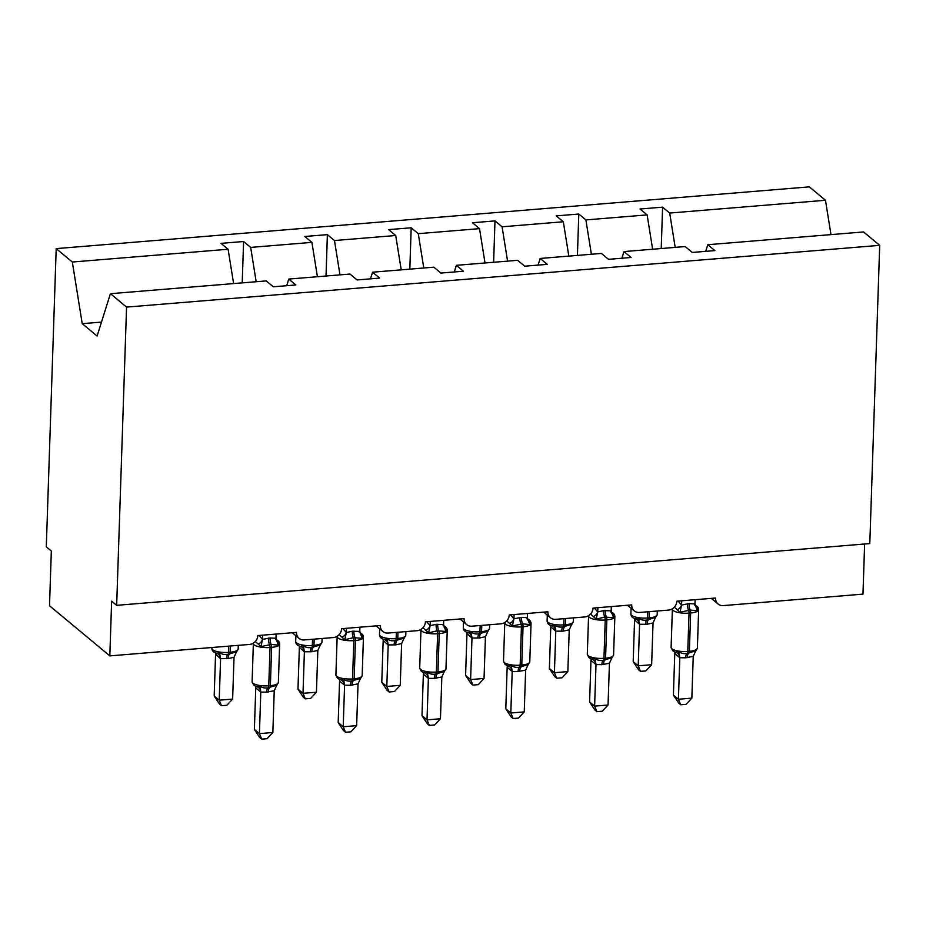<?xml version="1.0" encoding="UTF-8"?>
<svg xmlns="http://www.w3.org/2000/svg" width="926" height="926" viewBox="0 0 926 926"><rect width="100%" height="100%" fill="white"/><g stroke="black" fill="none" stroke-linecap="round" stroke-linejoin="round"><path stroke-width="1.39" d="M675.193 247.381L669.683 213.049L825.471 200.271L809.336 186.867L56.197 248.619L46.3 546.861L51.324 551.028L49.506 605.754L109.824 655.886L111.641 601.159L116.664 605.338L869.803 543.585L879.7 245.355L863.564 231.94L707.777 244.719L714.872 250.599L692.301 252.451L685.217 246.559L623.974 251.583L631.069 257.474L608.509 259.326L601.414 253.435L540.182 258.458L547.266 264.35L524.706 266.19L517.611 260.31L456.379 265.322L463.463 271.214L440.903 273.066L433.819 267.174L372.576 272.198L379.66 278.089L357.1 279.941L350.016 274.05L288.773 279.073L295.857 284.953L273.297 286.805L266.213 280.914L110.425 293.692L126.561 307.096L879.7 245.355M864.629 544.013L862.963 594.133L723.299 605.592A8.612 7.663 -50.3 0 1 718.067 603.995A8.612 7.663 -50.3 0 1 715.509 598.034L676.837 601.205A8.612 7.663 129.7 0 1 668.503 610.084L639.496 612.456A8.612 7.663 -50.3 0 1 634.264 610.871A8.612 7.663 -50.3 0 1 631.706 604.909L593.034 608.081A8.612 7.663 129.7 0 1 584.7 616.947L555.693 619.332A8.612 7.663 -50.3 0 1 550.461 617.746A8.612 7.663 -50.3 0 1 547.903 611.785L509.231 614.957A8.612 7.663 129.7 0 1 500.897 623.823L471.89 626.196A8.612 7.663 -50.3 0 1 466.658 624.61A8.612 7.663 -50.3 0 1 464.1 618.649L425.428 621.821A8.612 7.663 129.7 0 1 417.094 630.687L388.087 633.071A8.612 7.663 -50.3 0 1 382.855 631.486A8.612 7.663 -50.3 0 1 380.308 625.525L341.625 628.696A8.612 7.663 129.7 0 1 333.291 637.563L304.284 639.947A8.612 7.663 -50.3 0 1 299.052 638.35A8.612 7.663 -50.3 0 1 296.505 632.389L257.822 635.56A8.612 7.663 129.7 0 1 249.499 644.438L109.824 655.886M242.218 282.881L243.584 241.512L250.68 247.404L256.178 281.736M286.678 285.717L288.773 279.073M326.021 276.017L327.387 234.637L334.471 240.529L339.981 274.872M370.481 278.842L372.576 272.198M409.824 269.142L411.19 227.773L418.274 233.665L423.784 267.996M454.284 271.966L456.379 265.322M493.616 262.278L494.993 220.897L502.077 226.789L507.587 261.132M538.087 265.102L540.182 258.458M577.419 255.402L578.796 214.033L585.88 219.913L591.39 254.256M621.89 258.227L623.974 251.583M669.683 213.049L662.599 207.158L640.04 209.01L647.124 214.901L652.633 249.233M661.222 248.527L662.599 207.158M705.693 251.351L707.777 244.719M56.197 248.619L72.332 262.023L228.109 249.256L221.025 243.364L243.584 241.512M228.109 249.256L233.618 283.587M250.68 247.404L311.912 242.381L304.828 236.489L327.387 234.637M311.912 242.381L317.421 276.724M334.471 240.529L395.715 235.517L388.631 229.625L411.19 227.773M395.715 235.517L401.224 269.848M418.274 233.665L479.518 228.641L472.434 222.749L494.993 220.897M479.518 228.641L485.027 262.972M502.077 226.789L563.321 221.765L556.237 215.874L578.796 214.033M563.321 221.765L568.83 256.108M585.88 219.913L647.124 214.901M825.471 200.271L830.981 234.614M72.332 262.023L82.217 323.66L97.091 336.034L110.425 293.692M126.561 307.096L116.664 605.338M82.217 323.66L101.478 322.086M634.565 620.119L633.187 661.65L638.211 665.829L651.638 664.729L653.038 622.955L647.089 624.251L639.553 624.298L634.565 619.876M651.638 664.729L645.862 670.922L640.503 671.362L638.211 665.829L639.588 624.298A6.308 5.926 -91.7 0 0 636.023 619.019L638.5 618.209C640.977 619.992 643.778 620.594 646.904 620.003A2.871 0.984 -94.7 0 0 647.552 618.012L647.76 611.785M649.369 611.646L649.161 617.873L647.552 618.012A12.339 3.692 1.9 0 1 631.682 615.362A12.339 3.692 1.9 0 1 630.895 614.007C630.942 616.288 632.319 617.862 635.016 618.73L636.023 619.019M645.48 624.379A6.308 2.165 85.3 0 1 646.904 620.003L655.666 617.41M653.038 622.955L655.828 616.785M639.6 624.055L638.5 618.209M640.503 671.362L638.489 669.695L633.187 661.65M695.553 606.553A6.308 4.792 150.1 0 0 697.29 607.931L697.336 610.836L690.159 610.06L680.008 612.248L675.008 607.769M691.849 698.146L686.073 704.339L680.714 704.779L678.7 703.112L673.399 695.079L678.422 699.246L691.849 698.146L693.238 656.372L685.691 657.796A6.308 2.165 -94.7 0 1 687.115 653.42A2.871 0.984 85.3 0 0 687.763 651.429A12.339 3.692 1.9 0 1 671.894 648.779A12.339 3.692 1.9 0 1 671.107 647.424L672.739 650.77L675.228 652.147L678.7 651.626C681.189 653.409 683.99 654.011 687.115 653.42L695.877 650.828M673.399 695.079L674.776 653.293M680.714 704.779L678.422 699.246L679.8 657.726L674.776 653.548M685.691 657.796L679.8 657.726M695.113 599.712L694.986 603.937L697.336 610.836M678.121 601.101L681.548 605.037L689.094 603.613L694.986 603.937M681.686 600.812L681.559 604.794M680.008 612.248L681.548 605.037M678.7 651.626L679.8 657.472M696.028 650.202L693.238 656.372M611.75 613.417A6.308 4.792 150.1 0 0 613.498 614.806L613.533 617.7L604.747 617.063L596.205 619.124L591.205 614.632M608.046 705.022L602.27 711.214L596.911 711.654L594.897 709.987L589.596 701.943L594.619 706.121L608.046 705.022L609.435 663.247L601.888 664.671A6.308 2.165 -94.7 0 1 603.312 660.296A2.871 0.984 85.3 0 0 603.96 658.305A12.339 3.692 1.9 0 1 588.091 655.654A12.339 3.692 1.9 0 1 587.304 654.3L588.936 657.645L591.425 659.023L594.897 658.502C597.386 660.284 600.187 660.886 603.312 660.296L612.074 657.703M589.596 701.943L590.973 660.169M596.911 711.654L594.619 706.121L595.997 664.59L590.973 660.412M601.888 664.671L595.997 664.59M611.31 606.588L611.183 610.813L613.533 617.7M594.318 607.977L597.745 611.912L603.683 610.616L611.183 610.813M597.883 607.688L597.756 611.669M596.205 619.124L597.745 611.912M594.897 658.502L595.997 664.347M612.225 657.078L609.435 663.247M527.947 620.293A6.308 4.792 150.1 0 0 529.695 621.67L529.73 624.575L522.553 623.8L512.402 625.988L507.402 621.508M524.243 711.897L518.467 718.078L513.108 718.518L511.094 716.851L505.793 708.818L510.816 712.997L524.243 711.897L525.644 670.111L518.085 671.547A6.308 2.165 -94.7 0 1 519.509 667.16A2.871 0.984 85.3 0 0 520.157 665.169A12.339 3.692 1.9 0 1 504.288 662.53A12.339 3.692 1.9 0 1 503.501 661.176L505.133 664.509L507.622 665.898L511.106 665.366C513.583 667.16 516.384 667.75 519.509 667.16L528.271 664.567M505.793 708.818L507.17 667.044M513.108 718.518L510.816 712.997L512.194 671.466L507.17 667.287M518.085 671.547L512.194 671.466M527.519 613.452L527.38 617.677L529.73 624.575M510.515 614.841L513.942 618.776L521.488 617.353L527.38 617.677M514.08 614.551L513.953 618.533M512.402 625.988L513.942 618.776M511.106 665.366L512.205 671.223M528.433 663.954L525.644 670.111M444.144 627.157A6.308 4.792 150.1 0 0 445.892 628.546L445.938 631.439L437.141 630.803L428.611 632.863L423.599 628.372M440.452 718.761L434.664 724.954L429.305 725.394L427.291 723.727L421.99 715.682L427.013 719.861L440.452 718.761L441.841 676.987L434.282 678.411A6.308 2.165 -94.7 0 1 435.706 674.035A2.871 0.984 85.3 0 0 436.354 672.044A12.339 3.692 1.9 0 1 420.485 669.394A12.339 3.692 1.9 0 1 419.698 668.04L421.33 671.385L423.819 672.762L427.303 672.241C429.78 674.024 432.581 674.626 435.706 674.035L444.468 671.443M421.99 715.682L423.367 673.908M429.305 725.394L427.013 719.861L428.391 678.33L423.367 674.163M434.282 678.411L428.391 678.33M443.716 620.327L443.577 624.552L445.938 631.439M426.724 621.716L430.139 625.652L436.077 624.356L443.577 624.552M430.277 621.427L430.15 625.409M428.611 632.863L430.139 625.652M427.303 672.241L428.402 678.087M444.63 670.818L441.841 676.987M360.341 634.032A6.308 4.792 150.1 0 0 362.089 635.421L362.135 638.315L353.338 637.678L344.808 639.739L339.796 635.248M356.649 725.637L350.873 731.829L345.502 732.269L343.5 730.591L338.187 722.558L343.21 726.736L356.649 725.637L358.038 683.863L350.479 685.286A6.308 2.165 -94.7 0 1 351.903 680.899A2.871 0.984 85.3 0 0 352.551 678.908A12.339 3.692 1.9 0 1 336.682 676.269A12.339 3.692 1.9 0 1 335.895 674.915L337.539 678.26L340.016 679.638L343.5 679.117C345.977 680.899 348.778 681.49 351.903 680.899L360.665 678.318M338.187 722.558L339.576 680.784M345.502 732.269L343.21 726.736L344.588 685.205L339.564 681.027M350.479 685.286L344.588 685.205M359.913 627.191L359.774 631.416L362.135 638.315M342.921 628.592L346.336 632.527L352.274 631.231L359.774 631.416M346.486 628.291L346.347 632.273M344.808 639.739L346.336 632.527M343.5 679.117L344.599 684.962M360.827 677.693L358.038 683.863M550.762 626.995L549.384 668.526L554.408 672.704L567.846 671.605L569.235 629.83L563.297 631.115L555.75 631.173L550.762 626.752M567.846 671.605L562.07 677.786L556.7 678.226L554.408 672.704L555.785 631.173A6.308 5.926 -91.7 0 0 552.22 625.895L554.697 625.073C557.174 626.867 559.975 627.458 563.101 626.867A2.871 0.984 -94.7 0 0 563.749 624.876L563.957 618.649M565.566 618.522L565.358 624.749L563.749 624.876A12.339 3.692 1.9 0 1 547.879 622.237A12.339 3.692 1.9 0 1 547.092 620.883C547.139 623.163 548.516 624.737 551.225 625.594L552.22 625.895M561.677 631.254A6.308 2.165 85.3 0 1 563.101 626.867L571.863 624.274M569.235 629.83L572.025 623.661M555.797 630.93L554.697 625.073M556.7 678.226L554.686 676.559L549.384 668.526M466.959 633.87L465.581 675.39L470.605 679.568L484.043 678.469L485.432 636.694L479.494 637.991L471.947 638.049L466.97 633.615M484.043 678.469L478.267 684.661L472.897 685.101L470.605 679.568L471.982 638.049A6.308 5.926 -91.7 0 0 468.429 632.759L470.894 631.949C473.371 633.731 476.172 634.333 479.298 633.743A2.871 0.984 -94.7 0 0 479.946 631.752L480.154 625.525M481.763 625.386L481.566 631.625L479.946 631.752A12.339 3.692 1.9 0 1 464.076 629.101A12.339 3.692 1.9 0 1 463.301 627.747C463.347 630.039 464.713 631.613 467.422 632.47L468.429 632.759M477.874 638.118A6.308 2.165 85.3 0 1 479.298 633.743L488.06 631.15M485.432 636.694L488.222 630.525M471.994 637.794L470.894 631.949M472.897 685.101L470.894 683.434L465.581 675.39M383.156 640.734L381.778 682.265L386.813 686.444L400.24 685.344L401.629 643.57L395.691 644.855L388.144 644.913L383.167 640.491M400.24 685.344L394.464 691.537L389.094 691.977L386.813 686.444L388.191 644.913A6.308 5.926 -91.7 0 0 384.626 639.635L387.091 638.824C389.568 640.607 392.369 641.209 395.495 640.618A2.871 0.984 -94.7 0 0 396.143 638.627L396.351 632.389M397.96 632.261L397.763 638.489L396.143 638.627A12.339 3.692 1.9 0 1 380.273 635.977A12.339 3.692 1.9 0 1 379.498 634.623C379.544 636.903 380.91 638.477 383.619 639.345L384.626 639.635M394.082 644.994A6.308 2.165 85.3 0 1 395.495 640.618L404.257 638.026M401.629 643.57L404.419 637.401M388.191 644.67L387.091 638.824M389.094 691.977L387.091 690.298L381.778 682.265M299.353 647.61L297.975 689.141L303.01 693.319L316.437 692.208L317.826 650.434L311.888 651.73L304.341 651.788L299.364 647.367M316.437 692.208L310.661 698.401L305.291 698.841L303.01 693.319L304.388 651.788A6.308 5.926 -91.7 0 0 300.823 646.498L303.288 645.688C305.765 647.482 308.578 648.073 311.703 647.482A2.871 0.984 -94.7 0 0 312.34 645.491L312.548 639.264M314.169 639.137L313.96 645.364L312.34 645.491A12.339 3.692 1.9 0 1 296.47 642.852A12.339 3.692 1.9 0 1 295.695 641.487C295.741 643.778 297.119 645.353 299.816 646.209L300.823 646.498M310.279 651.858A6.308 2.165 85.3 0 1 311.703 647.482L320.454 644.89M317.826 650.434L320.616 644.276M304.388 651.545L303.288 645.688M305.291 698.841L303.288 697.174L297.975 689.141M276.538 640.908A6.308 4.792 150.1 0 0 278.286 642.285L278.332 645.19L271.156 644.415L261.005 646.603L256.004 642.123M272.846 732.501L267.07 738.693L261.699 739.133L259.697 737.466L254.384 729.433L259.419 733.6L272.846 732.501L274.235 690.727L266.676 692.15A6.308 2.165 -94.7 0 1 268.1 687.775A2.871 0.984 85.3 0 0 268.748 685.784A12.339 3.692 1.9 0 1 252.879 683.145A12.339 3.692 1.9 0 1 252.103 681.779L253.736 685.124L256.224 686.513L259.697 685.981C262.174 687.763 264.975 688.365 268.1 687.775L276.862 685.182M254.384 729.433L255.773 687.659M261.699 739.133L259.419 733.6L260.796 692.081L255.761 687.902M266.676 692.15L260.796 692.081M276.11 634.067L275.971 638.292L278.332 645.19M259.118 635.456L262.533 639.391L270.091 637.968L275.971 638.292M262.683 635.167L262.544 639.148M261.005 646.603L262.533 639.391M259.697 685.981L260.796 691.826M277.024 684.557L274.235 690.727M215.561 654.474L214.184 696.005L219.207 700.183L232.634 699.084L234.023 657.31L228.085 658.606L220.538 658.664L215.561 654.231M232.634 699.084L226.858 705.276L221.488 705.716L219.207 700.183L220.585 658.652A6.308 5.926 -91.7 0 0 217.02 653.374L219.485 652.564C221.962 654.346 224.775 654.948 227.9 654.358A2.871 0.984 -94.7 0 0 228.548 652.367L228.745 646.14M230.366 646.001L230.157 652.228L228.548 652.367A12.339 3.692 1.9 0 1 212.667 649.716A12.339 3.692 1.9 0 1 211.892 648.362C211.938 650.642 213.316 652.217 216.013 653.085L217.02 653.374M226.476 658.733A6.308 2.165 85.3 0 1 227.9 654.358L236.651 651.765M234.023 657.31L236.813 651.14M220.585 658.409L219.485 652.564M221.488 705.716L219.485 704.049L214.184 696.005M647.089 624.251A6.308 2.165 85.3 0 1 648.513 619.864A2.871 0.984 85.3 0 0 649.161 617.873A12.339 3.692 1.9 0 0 657.171 614.69L657.298 610.998M634.565 618.545A6.308 4.792 -29.9 0 1 634.599 620.188M687.486 603.752A6.308 2.165 -94.7 0 0 688.55 610.199A2.871 0.984 85.3 0 1 689.037 613.128A12.339 3.692 -178.1 0 1 673.156 610.477A12.339 3.692 -178.1 0 1 672.38 609.123L671.107 647.424M687.3 657.668A6.308 2.165 -94.7 0 1 688.724 653.293A2.871 0.984 -94.7 0 0 689.372 651.302A12.339 3.692 1.9 0 0 697.382 648.119L698.655 609.806A12.339 3.692 -178.1 0 1 690.646 612.989L689.037 613.128L687.763 651.429L689.372 651.302L690.646 612.989A2.871 0.984 -94.7 0 0 690.159 610.06A6.308 2.165 -94.7 0 1 689.094 603.613M677.658 609.539A6.308 4.792 150.1 0 0 681.513 604.724M679.753 657.726A6.308 5.926 88.3 0 0 676.235 652.436M674.811 653.617A6.308 4.792 150.1 0 0 674.776 651.962M603.683 610.616A6.308 2.165 -94.7 0 0 604.747 617.063A2.871 0.984 85.3 0 1 605.234 619.992A12.339 3.692 -178.1 0 1 589.353 617.353A12.339 3.692 -178.1 0 1 588.577 615.998L587.304 654.3M603.497 664.544A6.308 2.165 -94.7 0 1 604.921 660.157A2.871 0.984 -94.7 0 0 605.569 658.166A12.339 3.692 1.9 0 0 613.579 654.983L614.852 616.681A12.339 3.692 -178.1 0 1 606.843 619.864L605.234 619.992L603.96 658.305L605.569 658.166L606.843 619.864A2.871 0.984 -94.7 0 0 606.356 616.936A6.308 2.165 -94.7 0 1 605.291 610.489M593.855 616.415A6.308 4.792 150.1 0 0 597.71 611.6M595.962 664.59A6.308 5.926 88.3 0 0 592.432 659.312M591.008 660.481A6.308 4.792 150.1 0 0 590.973 658.837M519.88 617.492A6.308 2.165 -94.7 0 0 520.944 623.939A2.871 0.984 85.3 0 1 521.431 626.867A12.339 3.692 -178.1 0 1 505.561 624.217A12.339 3.692 -178.1 0 1 504.774 622.862L503.501 661.176M519.694 671.408A6.308 2.165 -94.7 0 1 521.118 667.033A2.871 0.984 -94.7 0 0 521.766 665.042A12.339 3.692 1.9 0 0 529.776 661.858L531.049 623.545A12.339 3.692 -178.1 0 1 523.04 626.728L521.431 626.867L520.157 665.169L521.766 665.042L523.04 626.728A2.871 0.984 -94.7 0 0 522.553 623.8A6.308 2.165 -94.7 0 1 521.488 617.353M510.052 623.279A6.308 4.792 150.1 0 0 513.918 618.464M512.159 671.466A6.308 5.926 88.3 0 0 508.629 666.176M507.205 667.357A6.308 4.792 150.1 0 0 507.17 665.701M436.077 624.356A6.308 2.165 -94.7 0 0 437.141 630.803A2.871 0.984 85.3 0 1 437.628 633.731A12.339 3.692 -178.1 0 1 421.758 631.092A12.339 3.692 -178.1 0 1 420.971 629.738L419.698 668.04M435.891 678.283A6.308 2.165 -94.7 0 1 437.315 673.897A2.871 0.984 -94.7 0 0 437.963 671.906A12.339 3.692 1.9 0 0 445.973 668.722L447.246 630.421A12.339 3.692 -178.1 0 1 439.237 633.604L437.628 633.731L436.354 672.044L437.963 671.906L439.237 633.604A2.871 0.984 -94.7 0 0 438.75 630.675A6.308 2.165 -94.7 0 1 437.685 624.228M426.249 630.155A6.308 4.792 150.1 0 0 430.115 625.339M428.356 678.341A6.308 5.926 88.3 0 0 424.826 673.052M423.413 674.221A6.308 4.792 150.1 0 0 423.367 672.577M352.274 631.231A6.308 2.165 -94.7 0 0 353.338 637.678A2.871 0.984 85.3 0 1 353.825 640.607A12.339 3.692 -178.1 0 1 337.955 637.968A12.339 3.692 -178.1 0 1 337.168 636.602L335.895 674.915M352.1 685.147A6.308 2.165 -94.7 0 1 353.524 680.772A2.871 0.984 -94.7 0 0 354.16 678.781A12.339 3.692 1.9 0 0 362.17 675.598L363.443 637.296A12.339 3.692 -178.1 0 1 355.434 640.479L353.825 640.607L352.551 678.908L354.16 678.781L355.434 640.479A2.871 0.984 -94.7 0 0 354.947 637.551A6.308 2.165 -94.7 0 1 353.894 631.104M342.446 637.03A6.308 4.792 150.1 0 0 346.312 632.203M344.553 685.205A6.308 5.926 88.3 0 0 341.034 679.927M339.61 681.096A6.308 4.792 150.1 0 0 339.564 679.452M563.297 631.115A6.308 2.165 85.3 0 1 564.71 626.74A2.871 0.984 85.3 0 0 565.358 624.749A12.339 3.692 1.9 0 0 573.368 621.566L573.495 617.873M550.762 625.409A6.308 4.792 -29.9 0 1 550.808 627.064M479.494 637.991A6.308 2.165 85.3 0 1 480.918 633.615A2.871 0.984 85.3 0 0 481.566 631.625A12.339 3.692 1.9 0 0 489.565 628.441L489.692 624.737M466.959 632.284A6.308 4.792 -29.9 0 1 467.005 633.94M395.691 644.855A6.308 2.165 85.3 0 1 397.115 640.479A2.871 0.984 85.3 0 0 397.763 638.489A12.339 3.692 1.9 0 0 405.773 635.305L405.889 631.613M383.156 639.16A6.308 4.792 -29.9 0 1 383.202 640.804M311.888 651.73A6.308 2.165 85.3 0 1 313.312 647.355A2.871 0.984 85.3 0 0 313.96 645.364A12.339 3.692 1.9 0 0 321.97 642.181L322.086 638.477M299.353 646.024A6.308 4.792 -29.9 0 1 299.399 647.679M268.471 638.107A6.308 2.165 -94.7 0 0 269.535 644.554A2.871 0.984 85.3 0 1 270.022 647.482A12.339 3.692 -178.1 0 1 254.152 644.832A12.339 3.692 -178.1 0 1 253.365 643.477L252.103 681.779M268.297 692.023A6.308 2.165 -94.7 0 1 269.721 687.648A2.871 0.984 -94.7 0 0 270.369 685.657A12.339 3.692 1.9 0 0 278.367 682.474L279.64 644.16A12.339 3.692 -178.1 0 1 271.631 647.343L270.022 647.482L268.748 685.784L270.369 685.657L271.631 647.343A2.871 0.984 -94.7 0 0 271.156 644.415A6.308 2.165 -94.7 0 1 270.091 637.968M258.655 643.894A6.308 4.792 150.1 0 0 262.509 639.079M260.75 692.081A6.308 5.926 88.3 0 0 257.231 686.791M255.808 687.972A6.308 4.792 150.1 0 0 255.761 686.316M228.085 658.606A6.308 2.165 85.3 0 1 229.509 654.219A2.871 0.984 85.3 0 0 230.157 652.228A12.339 3.692 1.9 0 0 238.167 649.045L238.283 645.353M215.561 652.899A6.308 4.792 -29.9 0 1 215.596 654.543M718.067 603.995L711.307 598.381M634.264 610.871L627.504 605.257M550.461 617.746L543.701 612.121M466.658 624.61L459.909 618.996M382.855 631.486L376.106 625.872M299.052 638.35L292.303 632.736M630.895 614.007L631.092 608.232M657.171 614.69L655.099 618.337M695.31 651.765L697.382 648.119M694.535 605.095C697.232 605.951 698.609 607.525 698.655 609.806M611.507 658.629L613.579 654.983M610.732 611.959C613.429 612.827 614.806 614.389 614.852 616.681M527.704 665.505L529.776 661.858M526.929 618.834C529.626 619.691 531.003 621.265 531.049 623.545M443.901 672.38L445.973 668.722M443.126 625.698C445.823 626.566 447.2 628.141 447.246 630.421M360.098 679.244L362.17 675.598M359.323 632.574C362.02 633.43 363.397 635.005 363.443 637.296M547.092 620.883L547.289 615.107M573.368 621.566L571.296 625.212M463.301 627.747L463.486 621.971M489.565 628.441L487.493 632.088M379.498 634.623L379.683 628.847M405.773 635.305L403.69 638.952M295.695 641.487L295.88 635.711M321.97 642.181L319.887 645.827M276.295 686.12L278.367 682.474M275.52 639.449C278.228 640.306 279.594 641.88 279.64 644.16M211.892 648.362L211.915 647.517M238.167 649.045L236.095 652.691"/></g></svg>
